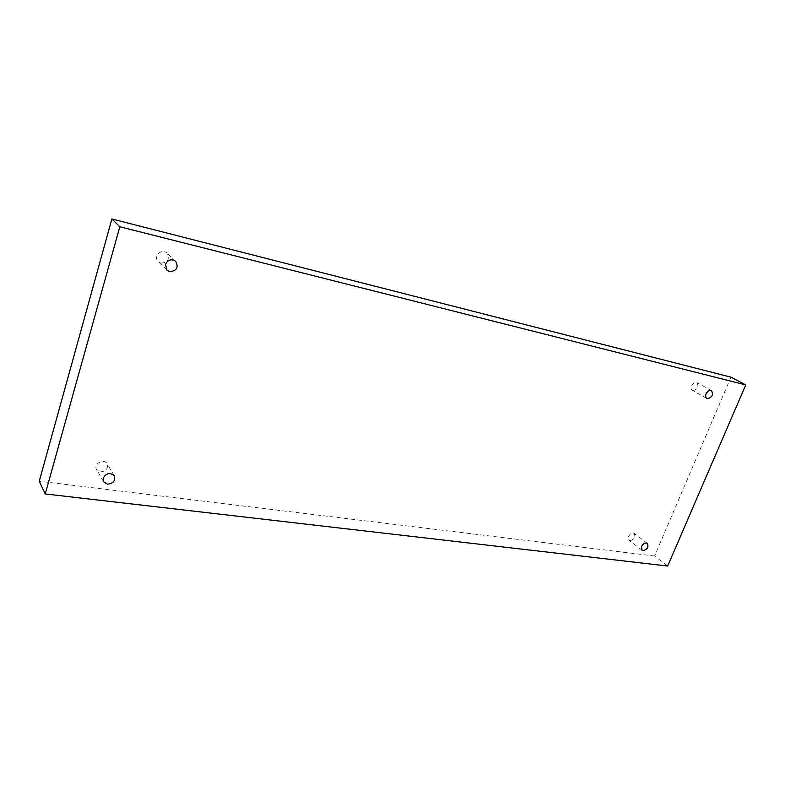 <?xml version="1.0" encoding="UTF-8"?>
<svg xmlns="http://www.w3.org/2000/svg" width="785" height="785" viewBox="0 0 785 785"><rect width="100%" height="100%" fill="white"/><g stroke="black" fill="none" stroke-linecap="round" stroke-linejoin="round"><path stroke-width="0.59" stroke-dasharray="3.92 2.94" d="M730.953 377.173L654.592 556.015L667.682 566.034M654.592 556.015L39.25 481.215M630.041 540.649C634.349 539.403 635.742 537.009 634.231 533.457C631.395 531.043 625.939 538.137 629.011 540.227L630.041 540.649M100.343 471.893C106.093 471.353 108.34 468.645 107.084 463.768C104.012 458.018 93.052 463.974 96.565 469.508L100.343 471.893M160.964 263.171C167.97 262.504 169.923 259.138 166.832 253.064C161.641 247.795 152.781 256.774 158.305 261.719L160.964 263.171M693.008 390.606C697.708 389.262 699.023 386.622 696.952 382.668C693.597 380.578 688.887 388.653 692.448 390.38L693.008 390.606M711.495 390.636L696.952 382.668M706.902 398.466L692.448 390.38M175.663 261.307L166.832 253.064M166.96 270.148L158.305 261.719M114.296 475.838L107.084 463.768M103.581 481.735L96.565 469.508M647.34 543.377L634.231 533.457M642.042 550.256L629.011 540.227"/><path stroke-width="1.18" d="M119.811 226.757L745.75 384.925L667.682 566.034L45.236 493.942L119.811 226.757L111.872 218.966L730.953 377.173L745.75 384.925M641.581 546.429C643.258 543.475 645.182 542.455 647.34 543.377C648.842 546.959 647.419 549.392 643.072 550.668L642.042 550.256L641.581 546.429M103.198 478.094C106.407 472.943 110.106 472.197 114.296 475.838C115.552 480.783 113.256 483.55 107.417 484.129L103.581 481.735L103.198 478.094M165.498 264.368C167.921 259.658 171.307 258.638 175.663 261.307C178.794 267.469 176.792 270.913 169.658 271.62L166.96 270.148L165.498 264.368M706.117 393.825C707.609 391.028 709.404 389.968 711.495 390.636C713.555 394.629 712.211 397.308 707.462 398.682L706.902 398.466C705.587 397.544 705.322 395.993 706.117 393.825M45.236 493.942L39.25 481.215L111.872 218.966"/></g></svg>
